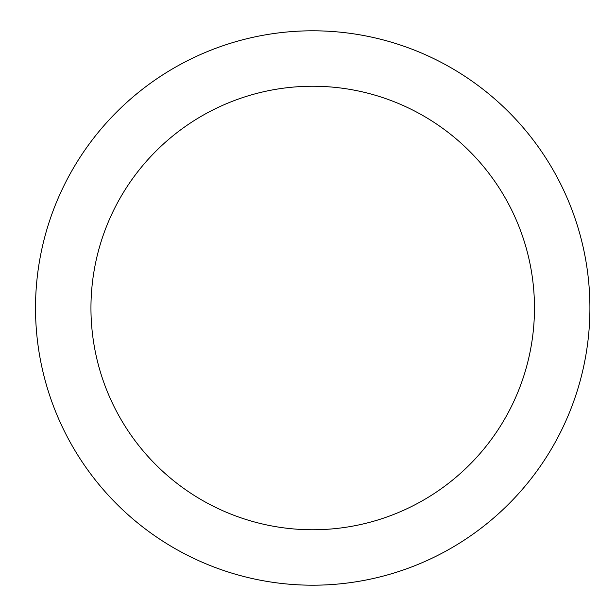 <?xml version="1.0" encoding="UTF-8"?>
<svg xmlns="http://www.w3.org/2000/svg" width="616" height="616" viewBox="0 0 616 616"><rect width="100%" height="100%" fill="white"/><g stroke="black" fill="none" stroke-linecap="round" stroke-linejoin="round"><path stroke-width="0.92" d="M312.712 30.8A277.2 277.2 0 0 1 589.912 308A277.2 277.2 0 0 1 312.712 585.2A277.2 277.2 0 0 1 35.512 308A277.2 277.2 0 0 1 312.712 30.8M312.712 529.76A221.76 221.76 0 0 1 90.952 308A221.76 221.76 0 0 1 312.712 86.24A221.76 221.76 0 0 1 534.472 308A221.76 221.76 0 0 1 312.712 529.76"/></g></svg>
